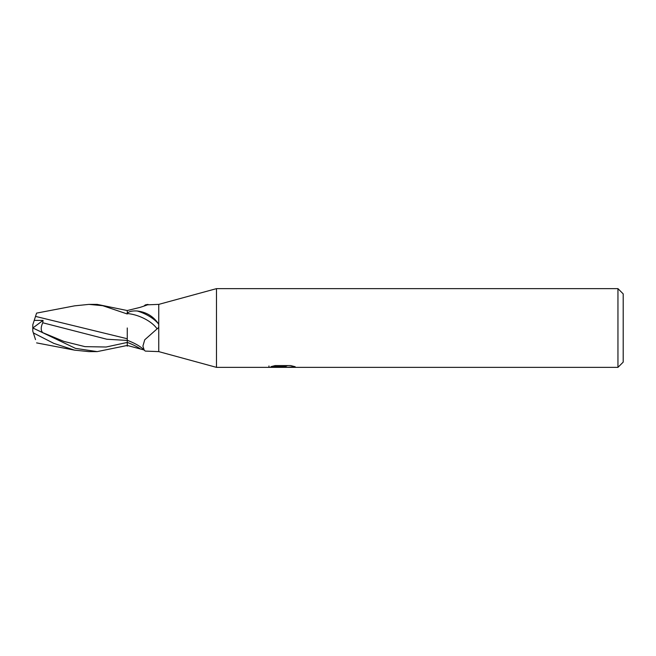 <?xml version="1.0" encoding="UTF-8"?>
<svg xmlns="http://www.w3.org/2000/svg" width="656" height="656" viewBox="0 0 656 656"><rect width="100%" height="100%" fill="white"/><g stroke="black" fill="none" stroke-linecap="round" stroke-linejoin="round"><path stroke-width="0.98" d="M144.287 305.942A25.699 12.218 -22.4 0 0 145.345 304.901L158.752 304.384L216.48 288.64L617.952 288.64L623.2 293.888L623.2 362.112L617.952 367.36L617.952 288.64M143.926 306.073L145.345 304.901C150.29 303.826 148.527 304.655 140.056 307.385L127.264 310.542L97.178 304.384L88.954 304.384L102.73 305.696L127.264 313.986L127.264 310.518L127.264 313.265C128.994 311.444 132.315 310.69 137.219 311.001C146.304 312.067 153.348 316.307 158.35 323.703L158.752 324.556L158.752 304.384M617.952 367.36L216.48 367.36L158.752 351.616L158.752 327.393L144.746 339.783L142.901 346.097L144.263 350.271L145.345 351.099L158.752 351.616M158.752 324.556L158.752 327.393M216.48 367.36L216.48 288.64M271.076 366.614L275.167 365.581L290.69 365.581L295.2 366.737L286.205 367.36L268.698 367.36L283.654 366.614L271.067 366.614M280.104 367.36L277.504 366.975M286.098 366.737L282.113 367.36M286.098 367.335L286.098 366.023L288.058 365.581M283.654 365.581L283.654 366.614M268.96 365.966L268.96 367.278M144.263 350.271C140.95 346.647 135.284 343.326 127.264 340.3L127.264 327.975M143.926 349.927L127.264 345.458L97.178 351.616L88.954 351.616L74.612 350.156L53.825 343.383L33.349 332.912L32.8 331.214L32.8 324.786L34.227 320.39L43.05 320.415L42.755 322.777L106.821 339.242L127.264 340.423L127.264 346.179M137.219 311.001A25.609 12.177 -157.6 0 1 158.35 323.703M127.264 313.552A24.387 11.595 -157.6 0 1 157.038 328.771M97.178 351.616L75.473 348.369L32.8 327.959M35.522 316.397L36.588 313.117L35.522 316.397L127.264 338.75M36.588 313.117L74.612 305.844L88.954 304.384M34.178 320.538L35.547 316.323M127.264 339.726L127.264 340.423M33.013 328.066L42.706 332.641C40.713 330.526 40.729 327.237 42.755 322.777M35.522 339.603L33.349 332.912M32.833 327.975L43.05 320.415M127.264 342.407A35.481 16.867 -157.6 0 1 140.056 348.615M42.706 332.641L63.845 341.391L84.985 346.639L106.124 347.016L127.264 342.44M283.654 366.048L286.098 366.048M36.588 342.883L74.612 350.156"/></g></svg>
